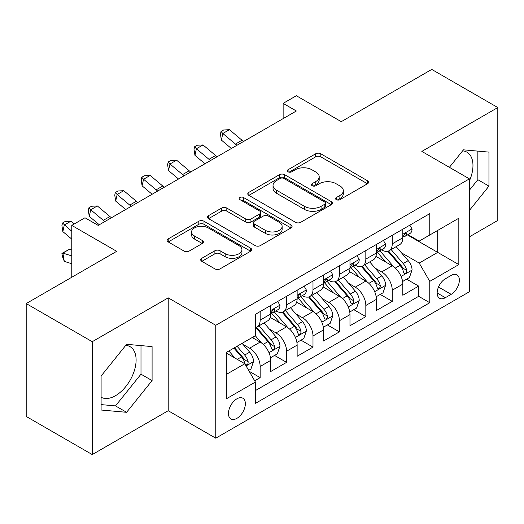 <?xml version="1.0" encoding="UTF-8"?>
<svg xmlns="http://www.w3.org/2000/svg" width="524" height="524" viewBox="0 0 524 524"><rect width="100%" height="100%" fill="white"/><g stroke="black" fill="none" stroke-linecap="round" stroke-linejoin="round"><path stroke-width="0.79" d="M336.316 199.657A2.568 1.48 0 0 0 339.945 199.657L367.501 183.747A3.668 2.116 0 0 0 368.575 182.254A3.668 2.116 0 0 0 367.501 180.754L320.819 153.801A3.668 2.116 0 0 0 315.631 153.801L288.082 169.711A2.568 1.48 0 0 0 287.329 170.758A2.568 1.48 0 0 0 288.082 171.807A2.568 1.48 0 0 0 291.711 171.807L295.274 169.75A11.738 6.773 0 0 1 311.872 169.75L315.762 171.996A11.738 6.773 0 0 1 319.201 176.784A11.738 6.773 0 0 1 315.762 181.579L312.199 183.636A2.568 1.48 0 0 0 311.446 184.684A2.568 1.48 0 0 0 312.199 185.732A2.568 1.48 0 0 0 315.828 185.732L319.391 183.675A11.738 6.773 0 0 1 335.989 183.675L339.88 185.922A11.738 6.773 0 0 1 343.318 190.71A11.738 6.773 0 0 1 339.88 195.504L336.316 197.561A2.568 1.48 0 0 0 335.563 198.609A2.568 1.48 0 0 0 336.316 199.657L336.316 197.561M101.099 397.238A29.141 16.827 120 0 0 115.503 395.699A29.141 16.827 120 0 0 134.537 370.016A29.141 16.827 120 0 0 130.07 346.665A29.141 16.827 120 0 0 125.773 345.342M236.9 418.349A11.954 6.904 120 0 0 244.715 407.816A11.954 6.904 120 0 0 242.881 398.233A11.954 6.904 120 0 0 236.9 398.823A11.954 6.904 120 0 0 229.093 409.362A11.954 6.904 120 0 0 230.92 418.945A11.954 6.904 120 0 0 236.9 418.349M462.626 150.86A29.141 16.827 -60 0 1 466.93 152.183A29.141 16.827 -60 0 1 469.399 180.963M201.786 258.312A3.668 2.116 0 0 0 200.712 259.806A3.668 2.116 0 0 0 201.786 261.306L214.886 268.864A3.668 2.116 0 0 0 220.067 268.864L250.668 251.199A3.668 2.116 0 0 0 251.743 249.699A3.668 2.116 0 0 0 250.668 248.206L203.993 221.252A3.668 2.116 0 0 0 198.806 221.252L168.204 238.924A3.668 2.116 0 0 0 167.13 240.418A3.668 2.116 0 0 0 168.204 241.918L184.022 251.048A3.668 2.116 0 0 0 189.21 251.048L202.303 243.49A3.668 2.116 0 0 0 203.377 241.99A3.668 2.116 0 0 0 202.303 240.496L194.463 235.964A9.812 5.666 0 0 1 191.588 231.962A9.812 5.666 0 0 1 197.646 226.728A9.812 5.666 0 0 1 208.336 227.953L239.068 245.697A9.812 5.666 0 0 1 241.937 249.699A9.812 5.666 0 0 1 235.885 254.933A9.812 5.666 0 0 1 225.189 253.708L220.067 250.747A3.668 2.116 0 0 0 214.886 250.747L201.786 258.312L201.786 261.306M469.399 236.835L497.8 220.434L497.8 107.558L431.75 69.423L341.262 121.666L296.348 95.735L283.137 103.366L296.348 110.99L98.198 225.392L84.986 217.761L71.775 225.392L71.775 277.255M92.25 341.7L92.25 454.577L168.211 410.724L168.211 297.848L92.25 341.7L26.2 303.566L116.688 251.323L71.775 225.392M168.211 297.848L215.764 325.299L469.399 178.867L469.399 291.744L215.764 438.182L215.764 325.299M497.8 107.558L421.84 151.41L469.399 178.867M295.536 222.3A3.668 2.116 0 0 0 300.724 222.3L331.325 204.635A3.668 2.116 0 0 0 332.399 203.135A3.668 2.116 0 0 0 331.325 201.642L284.643 174.689A3.668 2.116 0 0 0 279.456 174.689L248.854 192.36A3.668 2.116 0 0 0 247.78 193.854A3.668 2.116 0 0 0 248.854 195.354L295.536 222.3M240.935 200.214A2.568 1.48 0 0 1 243.542 200.574L243.542 197.522L290.997 224.92A3.668 2.116 0 0 1 292.071 226.42A3.668 2.116 0 0 1 290.997 227.914L260.395 245.586A3.668 2.116 0 0 1 255.208 245.586L208.532 218.632L208.532 215.639A3.668 2.116 0 0 0 207.458 217.139A3.668 2.116 0 0 0 208.532 218.632M208.532 215.639L221.626 208.08A3.668 2.116 0 0 1 226.813 208.08L245.743 219.006A3.668 2.116 0 0 0 250.931 219.006L259.616 213.995A3.668 2.116 0 0 0 260.69 212.495A3.668 2.116 0 0 0 259.616 210.995L239.907 199.618A2.568 1.48 0 0 1 239.154 198.57A2.568 1.48 0 0 1 240.739 197.201A2.568 1.48 0 0 1 243.542 197.522M92.25 454.577L26.2 416.442L26.2 303.566M254.671 380.784L260.153 377.621L249.188 371.293M242.946 344.353L249.581 348.185A14.947 8.626 60 0 1 260.153 366.486L270.718 360.388L270.718 371.523L286.569 362.366L274.55 355.429M269.369 329.098L276.004 332.93A14.947 8.626 60 0 1 286.569 351.231L297.141 345.133L297.141 356.268L312.992 347.117L300.973 340.174M295.791 313.843L302.42 317.675A14.947 8.626 60 0 1 312.992 335.982L323.557 329.878L323.557 341.013L339.408 331.862L327.389 324.919M322.208 298.595L328.843 302.42A14.947 8.626 60 0 1 339.408 320.727L349.98 314.623L349.98 325.758L365.831 316.607L353.811 309.671M348.63 283.34L355.265 287.172A14.947 8.626 60 0 1 365.831 305.472L376.402 299.374L376.402 310.509L392.253 301.352L392.253 290.217A14.947 8.626 -120 0 0 381.682 271.917L375.053 268.085M380.228 294.416L392.253 301.352M270.718 360.388A14.947 8.626 -120 0 0 260.153 342.08L252.221 337.502M297.141 345.133A14.947 8.626 -120 0 0 286.569 326.825L270.233 317.393M323.557 329.878A14.947 8.626 -120 0 0 312.992 311.577L296.649 302.138M349.98 314.623A14.947 8.626 -120 0 0 339.408 296.322L323.072 286.89M376.402 299.374A14.947 8.626 -120 0 0 365.831 281.067L349.495 271.635M451.171 275.421L445.354 278.781A11.58 6.688 120 0 0 437.789 288.986A11.58 6.688 120 0 0 439.564 298.267A11.58 6.688 120 0 0 445.354 297.691L451.171 294.337A11.58 6.688 120 0 0 458.736 284.132A11.58 6.688 120 0 0 456.961 274.851A11.58 6.688 120 0 0 451.171 275.421M226.335 374.418L244.826 363.741L255.398 382.048L255.398 403.401L429.765 302.728L429.765 281.375L419.2 263.068L401.469 252.83M255.398 382.048L226.335 398.823L226.335 352.456L255.398 335.674L255.398 314.321L429.765 213.648L429.765 235.001L458.828 218.22L458.828 264.594L429.765 281.375M275.866 310.883L276.004 310.961A14.947 8.626 60 0 0 283.477 311.701L294.043 305.603A14.947 8.626 -120 0 0 297.141 298.759L297.141 290.217M302.283 295.628L302.42 295.713A14.947 8.626 60 0 0 309.894 296.453L320.465 290.348A14.947 8.626 -120 0 0 323.557 283.51L323.557 274.962M328.705 280.379L328.843 280.458A14.947 8.626 60 0 0 336.316 281.198L346.881 275.093A14.947 8.626 -120 0 0 349.98 268.255L349.98 259.714M355.128 265.124L355.265 265.203A14.947 8.626 60 0 0 362.739 265.943L373.304 259.845A14.947 8.626 -120 0 0 376.402 253L376.402 244.459M255.398 390.59L418.669 296.322L418.669 286.104L402.818 295.254L402.818 284.119A14.947 8.626 -120 0 0 392.253 265.812L375.911 256.38M381.544 249.869L381.682 249.948A14.947 8.626 -120 0 0 389.155 250.688A14.947 8.626 -120 0 0 392.253 243.85L392.253 235.309M389.155 250.688L399.727 244.59A14.947 8.626 -120 0 0 402.818 237.745L402.818 229.204M260.153 311.57L260.153 320.118A14.947 8.626 60 0 1 257.055 326.956A14.947 8.626 60 0 1 255.398 327.559M257.055 326.956L267.626 320.858A14.947 8.626 -120 0 0 270.718 314.014L270.718 305.472M286.569 296.322L286.569 304.863A14.947 8.626 60 0 1 283.477 311.701M312.992 281.067L312.992 289.608A14.947 8.626 60 0 1 309.894 296.453M339.408 265.812L339.408 274.353A14.947 8.626 60 0 1 336.316 281.198M365.831 250.557L365.831 259.098A14.947 8.626 60 0 1 362.739 265.943M365.831 305.472L365.831 316.607M339.408 320.727L339.408 331.862M312.992 335.982L312.992 347.117M286.569 351.231L286.569 362.366M260.153 366.486L260.153 377.621M244.826 363.741L226.335 353.065M419.2 263.068L437.697 252.391L437.697 230.422L458.828 218.22M407.436 234.922L458.828 264.594M407.967 234.614L419.2 241.106L429.765 235.001M168.211 410.724L215.764 438.182M283.137 103.366L283.137 118.614M406.65 279.161L418.669 286.104M418.669 296.322L429.765 302.728M469.399 210.425L488.951 186.105L488.951 152.111L463.452 149.831L449.396 167.32M101.099 410.023L126.598 412.303L152.091 380.588L152.091 346.593L126.598 344.314L101.099 376.029L101.099 410.023M469.399 190.212L477.855 179.699L477.855 151.115M477.855 179.699L488.951 186.105M101.099 404.607L115.503 405.897L140.995 374.182L140.995 345.598M140.995 374.182L152.091 380.588M115.503 405.897L126.598 412.303M337.338 200.017L339.88 198.55A11.738 6.773 0 0 0 343.318 193.762L343.318 190.71M319.201 176.784L319.201 179.837A11.738 6.773 0 0 1 315.762 184.625L313.221 186.092M367.448 183.773L320.819 156.853A3.668 2.116 0 0 0 315.631 156.853L289.104 172.173M331.273 204.661L284.643 177.741A3.668 2.116 0 0 0 279.456 177.741L248.907 195.38M324.841 204.183A2.568 1.48 0 0 0 325.594 203.135A2.568 1.48 0 0 0 324.841 202.087L283.864 178.435A2.568 1.48 0 0 0 280.235 178.435L276.476 180.603A11.738 6.773 0 0 0 273.037 185.398A11.738 6.773 0 0 0 276.476 190.186L304.483 206.358A11.738 6.773 0 0 0 321.081 206.358L324.841 204.183L324.841 207.235A2.568 1.48 0 0 0 325.594 206.187L325.594 203.135M273.037 185.398L273.037 188.444A11.738 6.773 0 0 0 276.476 193.238L276.476 190.186M324.841 207.235L321.081 209.41A11.738 6.773 0 0 1 304.483 209.41L276.476 193.238M208.578 218.665L221.626 211.126L221.626 208.08M260.69 212.495L260.69 215.547A3.668 2.116 0 0 1 259.616 217.041L250.931 222.058A3.668 2.116 0 0 1 245.743 222.058L226.813 211.126A3.668 2.116 0 0 0 221.626 211.126M243.542 200.574L290.951 227.947M265.386 230.35A9.812 5.666 0 0 0 276.076 231.575A9.812 5.666 0 0 0 282.135 226.342A9.812 5.666 0 0 0 279.259 222.34L268.432 216.091A3.668 2.116 0 0 0 263.251 216.091L254.559 221.102A3.668 2.116 0 0 0 253.485 222.602A3.668 2.116 0 0 0 254.559 224.102L265.386 230.35L265.386 233.403A9.812 5.666 0 0 0 276.076 234.628A9.812 5.666 0 0 0 282.135 229.394L282.135 226.342M253.485 222.602L253.485 225.654A3.668 2.116 0 0 0 254.559 227.147L254.559 224.102M265.386 233.403L254.559 227.147M241.937 249.699L241.937 252.751A9.812 5.666 0 0 1 235.885 257.985A9.812 5.666 0 0 1 225.189 256.76L220.067 253.799A3.668 2.116 0 0 0 214.886 253.799L201.838 261.332M191.588 231.962L191.588 235.007A9.812 5.666 0 0 0 194.463 239.016L194.463 235.964M202.257 243.516L194.463 239.016M250.623 251.225L203.993 224.305A3.668 2.116 0 0 0 198.806 224.305L168.25 241.944M402.596 281.499L409.427 277.556L412.067 269.932A9.904 5.718 -120 0 0 408.209 260.638L396.137 246.66M393.721 266.781L379.926 250.806M385.867 262.131L377.863 252.856A23.724 13.696 -120 0 0 377.123 252.031M387.812 251.225L400.022 265.36A9.904 5.718 60 0 1 403.552 272.185L404.273 273.358L405.609 273.168L406.506 272.08L406.722 270.351A9.904 5.718 -120 0 0 403.192 263.533L391.12 249.555M388.526 250.996L401.646 266.185A5.044 2.915 60 0 1 402.917 268.157L406.722 270.351M409.82 225.163L412.067 229.054A9.904 5.718 60 0 1 410.017 233.435L404.993 236.331A9.904 5.718 -120 0 0 406.722 234.051L406.513 233.173L405.275 233.416L403.552 235.879A9.904 5.718 60 0 1 402.818 237.287M403.153 236.796L403.192 236.796A9.904 5.718 -120 0 0 404.993 236.331M236.972 145.266A18.681 10.788 60 0 1 235.42 144.074L222.824 133.489L221.357 140.078L231.379 148.502M243.575 141.454A18.681 10.788 60 0 1 242.023 140.262L229.433 129.677L222.824 133.489L221.017 131.511L223.663 129.985L229.433 129.677M221.357 140.078L220.434 134.144L221.017 131.511M376.18 296.754L383.005 292.811L385.644 285.187A9.904 5.718 -120 0 0 381.786 275.886L369.721 261.915M367.298 282.03L353.504 266.061M359.451 277.379L351.44 268.111A23.724 13.696 -120 0 0 350.707 267.286M361.39 266.48L373.599 280.615A9.904 5.718 60 0 1 377.129 287.44L377.85 288.613L379.186 288.423L380.083 287.335L380.3 285.606A9.904 5.718 -120 0 0 376.769 278.788L364.697 264.81M362.11 266.251L375.23 281.44A5.044 2.915 60 0 1 376.501 283.412L380.3 285.606M349.757 312.009L356.582 308.066L359.228 300.435A9.904 5.718 -120 0 0 355.37 291.141L343.299 277.163M340.882 297.285L327.081 281.316M333.028 292.634L325.018 283.366A23.724 13.696 -120 0 0 324.284 282.541M334.967 281.735L347.176 295.87A9.904 5.718 60 0 1 350.707 302.689L351.427 303.868L352.77 303.678L353.661 302.59L353.877 300.861A9.904 5.718 -120 0 0 350.346 294.043L338.281 280.065M335.688 281.506L348.807 296.695A5.044 2.915 60 0 1 350.078 298.667L353.877 300.861M323.334 327.264L330.166 323.321L332.806 315.69A9.904 5.718 -120 0 0 328.948 306.396L316.876 292.418M314.459 312.54L300.665 296.564M306.606 307.889L298.601 298.621A23.724 13.696 -120 0 0 297.868 297.789M308.551 296.99L320.76 311.125A9.904 5.718 60 0 1 324.291 317.944L325.011 319.116L326.347 318.933L327.245 317.839L327.461 316.116A9.904 5.718 -120 0 0 323.93 309.291L311.859 295.32M309.265 296.754L322.384 311.944A5.044 2.915 60 0 1 323.655 313.922L327.461 316.116M296.918 342.513L303.743 338.576L306.383 330.945A9.904 5.718 -120 0 0 302.531 321.651L290.46 307.673M288.036 327.795L274.242 311.819M280.189 323.144L272.179 313.869A23.724 13.696 -120 0 0 271.445 313.044M282.128 312.238L294.337 326.38A9.904 5.718 60 0 1 297.868 333.199L298.588 334.371L299.925 334.181L300.822 333.094L301.038 331.371A9.904 5.718 -120 0 0 297.508 324.546L285.436 310.568M282.849 312.009L295.968 327.199A5.044 2.915 60 0 1 297.239 329.17L301.038 331.371M383.398 240.418L385.644 244.302A9.904 5.718 60 0 1 383.594 248.684L378.577 251.586A9.904 5.718 -120 0 0 380.3 249.306L380.09 248.422L378.852 248.671L377.129 251.134A9.904 5.718 60 0 1 376.402 252.542M376.73 252.051L376.769 252.051A9.904 5.718 -120 0 0 378.577 251.586M210.55 160.521A18.681 10.788 60 0 1 208.997 159.329L196.408 148.744L194.941 155.333L204.956 163.75M217.159 156.709A18.681 10.788 60 0 1 215.606 155.51L203.011 144.932L196.408 148.744L194.601 146.759L197.24 145.233L203.011 144.932M194.941 155.333L194.011 149.399L194.601 146.759M356.982 255.666L359.228 259.557A9.904 5.718 60 0 1 357.178 263.939L352.154 266.84A9.904 5.718 -120 0 0 353.877 264.555L353.674 263.677L352.436 263.926L350.707 266.389A9.904 5.718 60 0 1 349.98 267.797M350.307 267.299L350.346 267.299A9.904 5.718 -120 0 0 352.154 266.84M184.134 175.776A18.681 10.788 60 0 1 182.581 174.577L169.986 163.999L168.518 170.588L178.54 179.005M190.736 171.964A18.681 10.788 60 0 1 189.184 170.765L176.595 160.18L169.986 163.999L168.178 162.014L170.824 160.488L176.595 160.18M168.518 170.588L167.595 164.647L168.178 162.014M330.559 270.921L332.806 274.812A9.904 5.718 60 0 1 330.755 279.194L325.738 282.089A9.904 5.718 -120 0 0 327.461 279.809L327.251 278.932L326.013 279.181L324.291 281.643A9.904 5.718 60 0 1 323.557 283.052M323.891 282.554L323.93 282.554A9.904 5.718 -120 0 0 325.738 282.089M157.711 191.031A18.681 10.788 60 0 1 156.159 189.832L143.569 179.247L142.096 185.837L152.117 194.26M164.32 187.212A18.681 10.788 60 0 1 162.761 186.02L150.172 175.435L143.569 179.247L141.762 177.269L144.401 175.743L150.172 175.435M142.096 185.837L141.172 179.902L141.762 177.269M304.143 286.176L306.383 290.067A9.904 5.718 60 0 1 304.333 294.449L299.315 297.344A9.904 5.718 -120 0 0 301.038 295.064L300.828 294.187L299.59 294.429L297.868 296.892A9.904 5.718 60 0 1 297.141 298.3M297.468 297.809L297.508 297.809A9.904 5.718 -120 0 0 299.315 297.344M131.295 206.279A18.681 10.788 60 0 1 129.736 205.087L117.147 194.502L115.68 201.092L125.695 209.515M137.897 202.467A18.681 10.788 60 0 1 136.345 201.275L123.749 190.69L117.147 194.502L115.339 192.524L117.979 190.998L123.749 190.69M115.68 201.092L114.749 195.157L115.339 192.524M270.495 357.768L277.32 353.824L279.967 346.2A9.904 5.718 -120 0 0 276.109 336.899L264.037 322.928M261.62 343.05L255.299 335.727M253.767 338.399L252.738 337.207M255.712 327.493L267.921 341.628A9.904 5.718 60 0 1 271.452 348.453L272.172 349.626L273.508 349.436L274.406 348.349L274.622 346.619A9.904 5.718 -120 0 0 271.091 339.801L259.02 325.823M256.426 327.264L269.546 342.454A5.044 2.915 60 0 1 270.816 344.425L274.622 346.619M277.72 301.431L279.967 305.322A9.904 5.718 60 0 1 277.917 309.697L272.893 312.599A9.904 5.718 -120 0 0 274.622 310.319L274.412 309.442L273.174 309.684L271.452 312.147A9.904 5.718 60 0 1 270.718 313.555M271.052 313.064L271.091 313.064A9.904 5.718 -120 0 0 272.893 312.599M104.872 221.534A18.681 10.788 60 0 1 103.32 220.342L90.724 209.757L89.257 216.347L99.278 224.763M111.474 217.722A18.681 10.788 60 0 1 109.922 216.53L97.333 205.945L90.724 209.757L88.916 207.773L91.562 206.253L97.333 205.945M89.257 216.347L88.333 210.412L88.916 207.773M248.658 370.376L250.904 369.079L253.544 361.455A9.904 5.718 -120 0 0 249.686 352.154L242.088 343.358M234.994 358.062L228.877 350.982M227.351 353.648L226.335 352.475M233.901 348.087L241.499 356.883A9.904 5.718 60 0 1 245.029 363.708L245.749 364.881L247.086 364.691L247.983 363.604L248.199 361.874A9.904 5.718 -120 0 0 244.669 355.056L237.071 346.253M234.51 347.733L243.129 357.709A5.044 2.915 60 0 1 244.4 359.68L248.199 361.874M71.775 263.729L64.308 261.384L62.5 256.701L61.911 253.387L69.443 249.286L71.775 250.02M69.443 249.286L62.841 253.099L71.775 255.909M61.911 253.387L62.841 253.099L64.308 261.384M74.218 223.977L70.91 221.2L64.308 225.012L62.841 231.601L71.775 239.114M71.775 231.287L62.5 223.028L65.14 221.501L70.91 221.2M62.841 231.601L61.911 225.667L62.5 223.028M249.581 348.185L260.153 342.08M276.004 332.93L286.569 326.825M302.42 317.675L312.992 311.577M328.843 302.42L339.408 296.322M355.265 287.172L365.831 281.067M381.682 271.917L392.253 265.812M392.253 243.85L402.818 237.745M260.153 320.118L270.718 314.014M286.569 304.863L297.141 298.759M312.992 289.608L323.557 283.51M339.408 274.353L349.98 268.255M365.831 259.098L376.402 253M392.253 290.217L402.818 284.119M438.496 287.021L451.171 294.337M437.167 292.968L445.354 297.691M339.88 198.55L339.88 195.504M312.199 185.732L312.199 183.636M315.762 184.625L315.762 181.579M288.082 171.807L288.082 169.711M315.631 156.853L315.631 153.801M320.819 156.853L320.819 153.801M367.501 183.747L367.501 180.754M248.854 195.354L248.854 192.36M279.456 177.741L279.456 174.689M284.643 177.741L284.643 174.689M331.325 204.635L331.325 201.642M304.483 209.41L304.483 206.358M321.081 209.41L321.081 206.358M226.813 211.126L226.813 208.08M245.743 222.058L245.743 219.006M250.931 222.058L250.931 219.006M259.616 217.041L259.616 213.995M290.997 227.914L290.997 224.92M214.886 253.799L214.886 250.747M220.067 253.799L220.067 250.747M225.189 256.76L225.189 253.708M202.303 243.49L202.303 240.496M168.204 241.918L168.204 238.924M198.806 224.305L198.806 221.252M203.993 224.305L203.993 221.252M250.668 251.199L250.668 248.206M401.089 276.423L412.002 270.122M403.192 263.533L408.209 260.638M395.299 268.091L400.022 265.36M412.002 228.936L402.818 234.241M235.42 144.074L242.023 140.262M405.438 233.311L406.722 234.051M374.667 291.678L385.579 285.377M376.769 278.788L381.786 275.886M368.876 283.346L373.599 280.615M348.244 306.933L359.163 300.632M350.346 294.043L355.37 291.141M342.454 298.595L347.176 295.87M321.828 322.181L332.74 315.88M323.93 309.291L328.948 306.396M316.038 313.85L320.76 311.125M295.405 337.436L306.317 331.135M297.508 324.546L302.531 321.651M289.615 329.105L294.337 326.38M385.579 244.191L376.402 249.489M208.997 159.329L215.606 155.51M379.022 248.566L380.3 249.306M359.163 259.446L349.98 264.744M182.581 174.577L189.184 170.765M352.6 263.821L353.877 264.555M332.74 274.7L323.557 279.999M156.159 189.832L162.761 186.02M326.183 279.069L327.461 279.809M306.317 289.949L297.141 295.254M129.736 205.087L136.345 201.275M299.761 294.324L301.038 295.064M268.989 352.691L279.901 346.39M271.091 339.801L276.109 336.899M263.199 344.36L267.921 341.628M279.901 305.204L270.718 310.503M103.32 220.342L109.922 216.53M273.338 309.579L274.622 310.319M246.084 365.916L253.478 361.645M244.669 355.056L249.686 352.154M237.221 359.353L241.499 356.883"/></g></svg>

